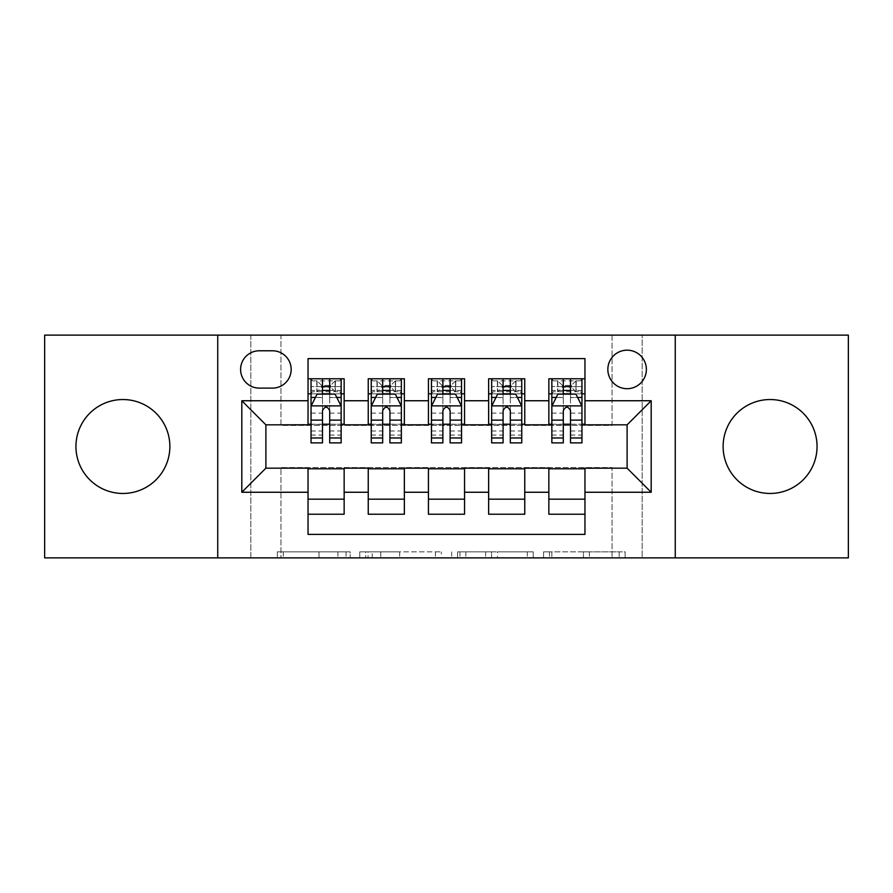 <?xml version="1.0" encoding="UTF-8"?>
<svg xmlns="http://www.w3.org/2000/svg" width="893" height="893" viewBox="0 0 893 893"><rect width="100%" height="100%" fill="white"/><g stroke="black" fill="none" stroke-linecap="round" stroke-linejoin="round"><path stroke-width="0.67" stroke-dasharray="4.46 3.35" d="M350.179 557.879L283.26 557.879L350.179 557.879L350.179 551.852L319.013 551.852L319.013 557.879L319.013 551.852L350.179 551.852L350.179 557.879L350.179 551.852L319.013 551.852L319.013 557.879L319.013 551.852L350.179 551.852L283.26 551.852L350.179 551.852M770.09 493.461A46.961 46.961 0 0 1 723.129 446.5A46.961 46.961 0 0 1 770.09 399.539A46.961 46.961 0 0 1 817.05 446.5A46.961 46.961 0 0 1 770.09 493.461M122.91 493.461A46.961 46.961 0 0 1 75.95 446.5A46.961 46.961 0 0 1 122.91 399.539A46.961 46.961 0 0 1 169.871 446.5A46.961 46.961 0 0 1 122.91 493.461M627.109 350.179A19.266 19.266 0 0 0 607.843 369.445A19.266 19.266 0 0 0 627.109 388.701A19.266 19.266 0 0 0 646.376 369.445A19.266 19.266 0 0 0 627.109 350.179M619.195 557.879L549.474 557.879L619.195 557.879L619.195 551.852L589.358 551.852L625.111 551.852L625.111 557.879L625.111 551.852L549.474 551.852L625.111 551.852L625.111 557.879L625.111 551.852L619.195 551.852L619.195 557.879M583.442 557.879L551.829 557.879L583.442 557.879L583.442 551.852L589.358 551.852L583.442 551.852L583.442 557.879L583.442 551.852L551.829 551.852L551.829 557.879L551.829 551.852L583.442 551.852L583.442 557.879M543.558 557.879L549.474 557.879L543.558 557.879L543.558 551.852L549.474 551.852L543.558 551.852L543.558 557.879M277.343 557.879L283.26 557.879L277.343 557.879L277.343 551.852L283.26 551.852L277.343 551.852L277.343 557.879M612.051 557.879L642.156 557.879L642.156 335.121L848.35 335.121L848.35 557.879L642.156 557.879L642.156 335.121L612.051 335.121L612.051 425.425L280.949 425.425L280.949 335.121L612.051 335.121L612.051 425.425L280.949 425.425L280.949 335.121L250.844 335.121L250.844 557.879L44.65 557.879L44.65 335.121L250.844 335.121L250.844 557.879L280.949 557.879L280.949 467.575L612.051 467.575L612.051 557.879L280.949 557.879L280.949 467.575L612.051 467.575L612.051 557.879M441.332 557.879L435.416 557.879L441.332 557.879L441.332 551.852L441.332 557.879M365.695 557.879L435.416 557.879L359.779 557.879L365.695 557.879L365.695 551.852L441.332 551.852L359.779 551.852L359.779 557.879L359.779 551.852L365.695 551.852L365.695 557.879M457.584 557.879L533.221 557.879L451.668 557.879L457.584 557.879L457.584 551.852L533.221 551.852L533.221 557.879L533.221 551.852L497.468 551.852L497.468 557.879M548.849 378.777L584.96 378.777L584.96 393.824L548.849 393.824L548.849 378.777M488.638 378.777L524.76 378.777L524.76 393.824L488.638 393.824L488.638 378.777M428.439 378.777L464.561 378.777L464.561 393.824L428.439 393.824L428.439 378.777M368.24 378.777L404.362 378.777L404.362 393.824L368.24 393.824L368.24 378.777M308.04 514.223L308.04 499.176L344.151 499.176L344.151 514.223L308.04 514.223L308.04 534.394L584.96 534.394L584.96 514.223L548.849 514.223L548.849 499.176L584.96 499.176L584.96 514.223M404.362 514.223L368.24 514.223L368.24 499.176L404.362 499.176L404.362 514.223M464.561 514.223L428.439 514.223L428.439 499.176L464.561 499.176L464.561 514.223M524.76 514.223L488.638 514.223L488.638 499.176L524.76 499.176L524.76 514.223M548.849 499.176L548.849 468.78L627.109 468.178L627.109 424.822L584.96 424.822L584.96 424.22L524.76 424.822L524.76 393.824M524.76 424.22L464.561 424.822L464.561 393.824M464.561 424.22L404.362 424.822L404.362 393.824M308.04 378.777L344.151 378.777L344.151 393.824L308.04 393.824L308.04 358.606L584.96 358.606L584.96 378.777M488.638 499.176L488.638 468.78L524.76 468.78L524.76 468.178L548.849 468.178L548.849 468.78M428.439 499.176L428.439 468.78L464.561 468.78L464.561 468.178L488.638 468.178L488.638 468.78M368.24 499.176L368.24 468.78L404.362 468.78L404.362 468.178L428.439 468.178L428.439 468.78M404.362 424.22L344.151 424.822L344.151 393.824M308.04 499.176L308.04 468.78L344.151 468.78L344.151 468.178L368.24 468.178L368.24 468.78M344.151 424.22L265.891 424.822L265.891 468.178L308.04 468.178L308.04 468.78M322.485 442.883L322.485 378.777L341.148 378.777L311.043 378.777L311.043 393.824L322.485 393.824M329.707 393.824L311.043 393.824L311.043 386.602L311.043 442.883M308.04 424.22L308.04 393.824M311.043 424.22L322.485 424.22M329.707 424.22L341.148 424.22M344.151 499.176L344.151 468.78M371.242 424.22L382.684 424.22M389.906 424.22L401.348 424.22M382.684 442.883L382.684 378.777L401.348 378.777L371.242 378.777L371.242 393.824L382.684 393.824M389.906 393.824L371.242 393.824L371.242 386.602L371.242 442.883M368.24 424.22L368.24 393.824M404.362 499.176L404.362 468.78M464.561 499.176L464.561 468.78M428.439 424.22L428.439 393.824M442.883 442.883L442.883 378.777L461.547 378.777L431.453 378.777L431.453 393.824L442.883 393.824M450.117 393.824L431.453 393.824L431.453 386.602L431.453 442.883M431.453 424.22L442.883 424.22M450.117 424.22L461.547 424.22M524.76 499.176L524.76 468.78M488.638 424.22L488.638 393.824M503.094 442.883L503.094 378.777L521.758 378.777L491.652 378.777L491.652 393.824L503.094 393.824M510.316 393.824L491.652 393.824L491.652 386.602L491.652 442.883M491.652 424.22L503.094 424.22M510.316 424.22L521.758 424.22M584.96 499.176L584.96 468.78M548.849 424.22L548.849 393.824M584.96 424.22L584.96 393.824M563.293 442.883L563.293 378.777L581.957 378.777L551.852 378.777L551.852 393.824L563.293 393.824M570.515 393.824L551.852 393.824L551.852 386.602L551.852 442.883M551.852 424.22L563.293 424.22M570.515 424.22L581.957 424.22M259.271 350.782A18.664 18.664 0 0 0 240.608 369.445A18.664 18.664 0 0 0 259.271 388.109L272.51 388.109A18.664 18.664 0 0 0 291.174 369.445A18.664 18.664 0 0 0 272.51 350.782L259.271 350.782M217.736 557.879L217.736 335.121M675.264 335.121L675.264 557.879M372.191 557.879L380.764 557.879L372.191 557.879L372.191 551.852L368.05 551.852L368.05 557.879L368.05 551.852L380.764 551.852L372.191 551.852L372.191 557.879M380.764 557.879L399.673 557.879L380.764 557.879L380.764 551.852L399.673 551.852L399.673 557.879L399.673 551.852L380.764 551.852L380.764 557.879M457.584 551.852L491.563 551.852L491.563 557.879L491.563 551.852L485.647 551.852L491.563 551.852L491.563 557.879L491.563 551.852L497.468 551.852M459.94 551.852L459.94 557.879L459.94 551.852M451.668 551.852L451.668 557.879L451.668 551.852M311.043 406.17L311.043 435.058L311.043 406.17L317.06 394.126L335.121 394.126L341.148 406.17L341.148 435.058L341.148 406.17M341.148 442.883L341.148 386.602L341.148 393.824L311.043 393.824L312.494 391.714L339.686 391.714L312.494 391.714M330.611 385.396L330.611 387.205L321.58 387.205L321.58 385.396L330.611 385.396L335.121 380.876L335.121 391.714L335.121 380.876L339.686 380.876L341.148 378.777L341.148 393.824L339.686 391.714M341.148 397.564L329.707 397.564L329.707 386.602L341.148 386.602L311.043 386.602L341.148 386.602L329.707 386.602L329.707 378.777L341.148 378.777M315.408 397.441L322.485 397.441L322.485 394.126M311.043 378.777L322.485 378.777L311.043 378.777L312.494 380.876L317.06 380.876L317.06 391.714L321.58 387.205M329.707 394.126L329.707 397.441L336.784 397.441M329.707 397.564L329.707 442.883M322.485 397.441L322.485 410.68C324.885 406.114 327.296 406.114 329.707 410.68L329.707 397.441M321.58 385.396L317.06 380.876L317.06 391.714L317.06 380.876L335.121 380.876M312.494 380.876L339.686 380.876M335.121 391.714L330.611 387.205M371.242 406.17L371.242 435.058L371.242 406.17L377.27 394.126L395.331 394.126L401.348 406.17L401.348 435.058L401.348 406.17M401.348 442.883L401.348 386.602L401.348 393.824L371.242 393.824L372.705 391.714L399.897 391.714L372.705 391.714M390.81 385.396L390.81 387.205L381.78 387.205L381.78 385.396L390.81 385.396L395.331 380.876L395.331 391.714L395.331 380.876L399.897 380.876L401.348 378.777L401.348 393.824L399.897 391.714M401.348 397.564L389.906 397.564L389.906 386.602L401.348 386.602L371.242 386.602L401.348 386.602L389.906 386.602L389.906 378.777L401.348 378.777M375.607 397.441L382.684 397.441L382.684 394.126M371.242 378.777L382.684 378.777L371.242 378.777L372.705 380.876L377.27 380.876L377.27 391.714L381.78 387.205M389.906 394.126L389.906 397.441L396.983 397.441M389.906 397.564L389.906 442.883M382.684 397.441L382.684 410.68C385.084 406.114 387.495 406.114 389.906 410.68L389.906 397.441M381.78 385.396L377.27 380.876L377.27 391.714L377.27 380.876L395.331 380.876M372.705 380.876L399.897 380.876M395.331 391.714L390.81 387.205M431.453 406.17L431.453 435.058L431.453 406.17L437.47 394.126L455.53 394.126L461.547 406.17L461.547 435.058L461.547 406.17M461.547 442.883L461.547 386.602L461.547 393.824L431.453 393.824L432.904 391.714L460.096 391.714L432.904 391.714M451.01 385.396L451.01 387.205L441.99 387.205L441.99 385.396L451.01 385.396L455.53 380.876L455.53 391.714L455.53 380.876L460.096 380.876L461.547 378.777L461.547 393.824L460.096 391.714M461.547 397.564L450.117 397.564L450.117 386.602L461.547 386.602L431.453 386.602L461.547 386.602L450.117 386.602L450.117 378.777L461.547 378.777M435.817 397.441L442.883 397.441L442.883 394.126M431.453 378.777L442.883 378.777L431.453 378.777L432.904 380.876L437.47 380.876L437.47 391.714L441.99 387.205M450.117 394.126L450.117 397.441L457.183 397.441M450.117 397.564L450.117 442.883M442.883 397.441L442.883 410.68C445.294 406.114 447.694 406.114 450.117 410.68L450.117 397.441M441.99 385.396L437.47 380.876L437.47 391.714L437.47 380.876L455.53 380.876M432.904 380.876L460.096 380.876M455.53 391.714L451.01 387.205M491.652 406.17L491.652 435.058L491.652 406.17L497.669 394.126L515.73 394.126L521.758 406.17L521.758 435.058L521.758 406.17M521.758 442.883L521.758 386.602L521.758 393.824L491.652 393.824L493.103 391.714L520.295 391.714L493.103 391.714M511.22 385.396L511.22 387.205L502.19 387.205L502.19 385.396L511.22 385.396L515.73 380.876L515.73 391.714L515.73 380.876L520.295 380.876L521.758 378.777L521.758 393.824L520.295 391.714M521.758 397.564L510.316 397.564L510.316 386.602L521.758 386.602L491.652 386.602L521.758 386.602L510.316 386.602L510.316 378.777L521.758 378.777M496.017 397.441L503.094 397.441L503.094 394.126M491.652 378.777L503.094 378.777L491.652 378.777L493.103 380.876L497.669 380.876L497.669 391.714L502.19 387.205M510.316 394.126L510.316 397.441L517.393 397.441M510.316 397.564L510.316 442.883M503.094 397.441L503.094 410.68C505.494 406.114 507.905 406.114 510.316 410.68L510.316 397.441M502.19 385.396L497.669 380.876L497.669 391.714L497.669 380.876L515.73 380.876M493.103 380.876L520.295 380.876M515.73 391.714L511.22 387.205M551.852 406.17L551.852 435.058L551.852 406.17L557.879 394.126L575.94 394.126L581.957 406.17L581.957 435.058L581.957 406.17M581.957 442.883L581.957 386.602L581.957 393.824L551.852 393.824L553.314 391.714L580.506 391.714L553.314 391.714M571.42 385.396L571.42 387.205L562.389 387.205L562.389 385.396L571.42 385.396L575.94 380.876L575.94 391.714L575.94 380.876L580.506 380.876L581.957 378.777L581.957 393.824L580.506 391.714M581.957 397.564L570.515 397.564L570.515 386.602L581.957 386.602L551.852 386.602L581.957 386.602L570.515 386.602L570.515 378.777L581.957 378.777M556.216 397.441L563.293 397.441L563.293 394.126M551.852 378.777L563.293 378.777L551.852 378.777L553.314 380.876L557.879 380.876L557.879 391.714L562.389 387.205M570.515 394.126L570.515 397.441L577.592 397.441M570.515 397.564L570.515 442.883M563.293 397.441L563.293 410.68C565.693 406.114 568.104 406.114 570.515 410.68L570.515 397.441M562.389 385.396L557.879 380.876L557.879 391.714L557.879 380.876L575.94 380.876M553.314 380.876L580.506 380.876M575.94 391.714L571.42 387.205M346.037 551.852L346.037 557.879L346.037 551.852M337.922 551.852L337.922 557.879L337.922 551.852M283.26 551.852L283.26 557.879L283.26 551.852M435.416 551.852L435.416 557.879L435.416 551.852M527.305 551.852L527.305 557.879L527.305 551.852M485.647 551.852L485.647 557.879L485.647 551.852M465.856 551.852L465.856 557.879L465.856 551.852M589.358 551.852L589.358 557.879L589.358 551.852M549.474 551.852L549.474 557.879L549.474 551.852M311.199 405.869L340.992 405.869M322.485 397.564L311.043 397.564M311.043 430.984L322.485 430.984M329.707 430.984L341.148 430.984M311.043 413.124L322.485 413.124M329.707 413.124L341.148 413.124M341.148 390.431L329.707 390.431M322.485 390.431L311.043 390.431M335.411 380.876L335.411 391.714M316.781 380.876L316.781 391.714M329.707 386.602L329.707 378.777M371.399 405.869L401.203 405.869M382.684 397.564L371.242 397.564M371.242 430.984L382.684 430.984M389.906 430.984L401.348 430.984M371.242 413.124L382.684 413.124M389.906 413.124L401.348 413.124M401.348 390.431L389.906 390.431M382.684 390.431L371.242 390.431M395.61 380.876L395.61 391.714M376.98 380.876L376.98 391.714M389.906 386.602L389.906 378.777M431.598 405.869L461.402 405.869M442.883 397.564L431.453 397.564M431.453 430.984L442.883 430.984M450.117 430.984L461.547 430.984M431.453 413.124L442.883 413.124M450.117 413.124L461.547 413.124M461.547 390.431L450.117 390.431M442.883 390.431L431.453 390.431M455.81 380.876L455.81 391.714M437.19 380.876L437.19 391.714M450.117 386.602L450.117 378.777M491.797 405.869L521.601 405.869M503.094 397.564L491.652 397.564M491.652 430.984L503.094 430.984M510.316 430.984L521.758 430.984M491.652 413.124L503.094 413.124M510.316 413.124L521.758 413.124M521.758 390.431L510.316 390.431M503.094 390.431L491.652 390.431M516.02 380.876L516.02 391.714M497.39 380.876L497.39 391.714M510.316 386.602L510.316 378.777M552.008 405.869L581.801 405.869M563.293 397.564L551.852 397.564M551.852 430.984L563.293 430.984M570.515 430.984L581.957 430.984M551.852 413.124L563.293 413.124M570.515 413.124L581.957 413.124M581.957 390.431L570.515 390.431M563.293 390.431L551.852 390.431M576.219 380.876L576.219 391.714M557.589 380.876L557.589 391.714M570.515 386.602L570.515 378.777M311.043 435.058L322.485 435.058M329.707 435.058L341.148 435.058M371.242 435.058L382.684 435.058M389.906 435.058L401.348 435.058M431.453 435.058L442.883 435.058M450.117 435.058L461.547 435.058M491.652 435.058L503.094 435.058M510.316 435.058L521.758 435.058M551.852 435.058L563.293 435.058M570.515 435.058L581.957 435.058"/><path stroke-width="1.34" d="M770.09 399.539A46.961 46.961 0 0 0 723.129 446.5A46.961 46.961 0 0 0 770.09 493.461A46.961 46.961 0 0 0 817.05 446.5A46.961 46.961 0 0 0 770.09 399.539M122.91 399.539A46.961 46.961 0 0 0 75.95 446.5A46.961 46.961 0 0 0 122.91 493.461A46.961 46.961 0 0 0 169.871 446.5A46.961 46.961 0 0 0 122.91 399.539M627.109 350.179A19.266 19.266 0 0 0 607.843 369.445A19.266 19.266 0 0 0 627.109 388.701A19.266 19.266 0 0 0 646.376 369.445A19.266 19.266 0 0 0 627.109 350.179M675.264 557.879L848.35 557.879L848.35 335.121L675.264 335.121L675.264 557.879L217.736 557.879L217.736 335.121L44.65 335.121L44.65 557.879L217.736 557.879M584.96 378.777L548.849 378.777L548.849 400.745L524.76 400.745L524.76 424.822L548.849 424.822L548.849 400.745M524.76 400.745L524.76 378.777L488.638 378.777L488.638 400.745L464.561 400.745L464.561 424.822L488.638 424.822L488.638 400.745M464.561 400.745L464.561 378.777L428.439 378.777L428.439 400.745L404.362 400.745L404.362 424.822L428.439 424.822L428.439 400.745M404.362 400.745L404.362 378.777L368.24 378.777L368.24 424.822L344.151 424.822L344.151 378.777L308.04 378.777M308.04 514.223L344.151 514.223L344.151 468.178L368.24 468.178L368.24 514.223L404.362 514.223L404.362 468.178L428.439 468.178L428.439 492.255L404.362 492.255M428.439 492.255L428.439 514.223L464.561 514.223L464.561 468.178L488.638 468.178L488.638 492.255L464.561 492.255M488.638 492.255L488.638 514.223L524.76 514.223L524.76 468.178L548.849 468.178L548.849 492.255L524.76 492.255M259.271 388.109L272.51 388.109A18.664 18.664 0 0 0 291.174 369.445A18.664 18.664 0 0 0 272.51 350.782L259.271 350.782A18.664 18.664 0 0 0 240.608 369.445A18.664 18.664 0 0 0 259.271 388.109M675.264 335.121L217.736 335.121M584.96 400.745L584.96 358.606L308.04 358.606L308.04 424.822L265.891 424.822L265.891 468.178L308.04 468.178L308.04 534.394L584.96 534.394L584.96 468.178L627.109 468.178L627.109 424.822L584.96 424.822L584.96 400.745L651.187 400.745L651.187 492.255L584.96 492.255M308.04 492.255L241.813 492.255L241.813 400.745L308.04 400.745M548.849 492.255L548.849 514.223L584.96 514.223M308.04 393.824L311.043 393.824M322.485 393.824L329.707 393.824M341.148 393.824L344.151 393.824M308.04 424.22L311.043 424.22M322.485 424.22L329.707 424.22M341.148 424.22L344.151 424.22M308.04 468.78L344.151 468.78M308.04 499.176L344.151 499.176M368.24 424.22L371.242 424.22M382.684 424.22L389.906 424.22M401.348 424.22L404.362 424.22M368.24 393.824L371.242 393.824M382.684 393.824L389.906 393.824M401.348 393.824L404.362 393.824M368.24 468.78L404.362 468.78M368.24 499.176L404.362 499.176M428.439 468.78L464.561 468.78M428.439 499.176L464.561 499.176M428.439 393.824L431.453 393.824M442.883 393.824L450.117 393.824M461.547 393.824L464.561 393.824M428.439 424.22L431.453 424.22M442.883 424.22L450.117 424.22M461.547 424.22L464.561 424.22M488.638 468.78L524.76 468.78M488.638 499.176L524.76 499.176M488.638 393.824L491.652 393.824M503.094 393.824L510.316 393.824M521.758 393.824L524.76 393.824M488.638 424.22L491.652 424.22M503.094 424.22L510.316 424.22M521.758 424.22L524.76 424.22M548.849 468.78L584.96 468.78M548.849 499.176L584.96 499.176M548.849 393.824L551.852 393.824M563.293 393.824L570.515 393.824M581.957 393.824L584.96 393.824M548.849 424.22L551.852 424.22M563.293 424.22L570.515 424.22M581.957 424.22L584.96 424.22M265.891 424.822L241.813 400.745M265.891 468.178L241.813 492.255M651.187 400.745L627.109 424.822M651.187 492.255L627.109 468.178M329.707 386.602L322.485 386.602M341.148 437.983L329.707 437.983L329.707 442.883L341.148 442.883L341.148 406.17L335.121 394.126L317.06 394.126L311.043 406.17L311.043 442.883L322.485 442.883L322.485 437.983L311.043 437.983M311.043 406.17L311.043 378.777M341.148 406.17L341.148 378.777M322.485 394.126L322.485 378.777M329.707 378.777L329.707 394.126M329.707 437.983L329.707 410.68C327.307 406.036 324.896 406.036 322.485 410.68L322.485 437.983M389.906 386.602L382.684 386.602M401.348 437.983L389.906 437.983L389.906 442.883L401.348 442.883L401.348 406.17L395.331 394.126L377.27 394.126L371.242 406.17L371.242 442.883L382.684 442.883L382.684 437.983L371.242 437.983M371.242 406.17L371.242 378.777M401.348 406.17L401.348 378.777M382.684 394.126L382.684 378.777M389.906 378.777L389.906 394.126M389.906 437.983L389.906 410.68C387.506 406.036 385.095 406.036 382.684 410.68L382.684 437.983M450.117 386.602L442.883 386.602M461.547 437.983L450.117 437.983L450.117 442.883L461.547 442.883L461.547 406.17L455.53 394.126L437.47 394.126L431.453 406.17L431.453 442.883L442.883 442.883L442.883 437.983L431.453 437.983M431.453 406.17L431.453 378.777M461.547 406.17L461.547 378.777M442.883 394.126L442.883 378.777M450.117 378.777L450.117 394.126M450.117 437.983L450.117 410.68C447.706 406.036 445.294 406.036 442.883 410.68L442.883 437.983M510.316 386.602L503.094 386.602M521.758 437.983L510.316 437.983L510.316 442.883L521.758 442.883L521.758 406.17L515.73 394.126L497.669 394.126L491.652 406.17L491.652 442.883L503.094 442.883L503.094 437.983L491.652 437.983M491.652 406.17L491.652 378.777M521.758 406.17L521.758 378.777M503.094 394.126L503.094 378.777M510.316 378.777L510.316 394.126M510.316 437.983L510.316 410.68C507.905 406.036 505.505 406.036 503.094 410.68L503.094 437.983M570.515 386.602L563.293 386.602M581.957 437.983L570.515 437.983L570.515 442.883L581.957 442.883L581.957 406.17L575.94 394.126L557.879 394.126L551.852 406.17L551.852 442.883L563.293 442.883L563.293 437.983L551.852 437.983M551.852 406.17L551.852 378.777M581.957 406.17L581.957 378.777M563.293 394.126L563.293 378.777M570.515 378.777L570.515 394.126M570.515 437.983L570.515 410.68C568.115 406.036 565.704 406.036 563.293 410.68L563.293 437.983M368.24 492.255L344.151 492.255M368.24 400.745L344.151 400.745M340.992 405.869L311.199 405.869M311.043 397.441L315.408 397.441M336.784 397.441L341.148 397.441M322.485 420.123L311.043 420.123M341.148 420.123L329.707 420.123M329.707 390.431L322.485 390.431M401.203 405.869L371.399 405.869M371.242 397.441L375.607 397.441M396.983 397.441L401.348 397.441M382.684 420.123L371.242 420.123M401.348 420.123L389.906 420.123M389.906 390.431L382.684 390.431M461.402 405.869L431.598 405.869M431.453 397.441L435.817 397.441M457.183 397.441L461.547 397.441M442.883 420.123L431.453 420.123M461.547 420.123L450.117 420.123M450.117 390.431L442.883 390.431M521.601 405.869L491.797 405.869M491.652 397.441L496.017 397.441M517.393 397.441L521.758 397.441M503.094 420.123L491.652 420.123M521.758 420.123L510.316 420.123M510.316 390.431L503.094 390.431M581.801 405.869L552.008 405.869M551.852 397.441L556.216 397.441M577.592 397.441L581.957 397.441M563.293 420.123L551.852 420.123M581.957 420.123L570.515 420.123M570.515 390.431L563.293 390.431"/></g></svg>

